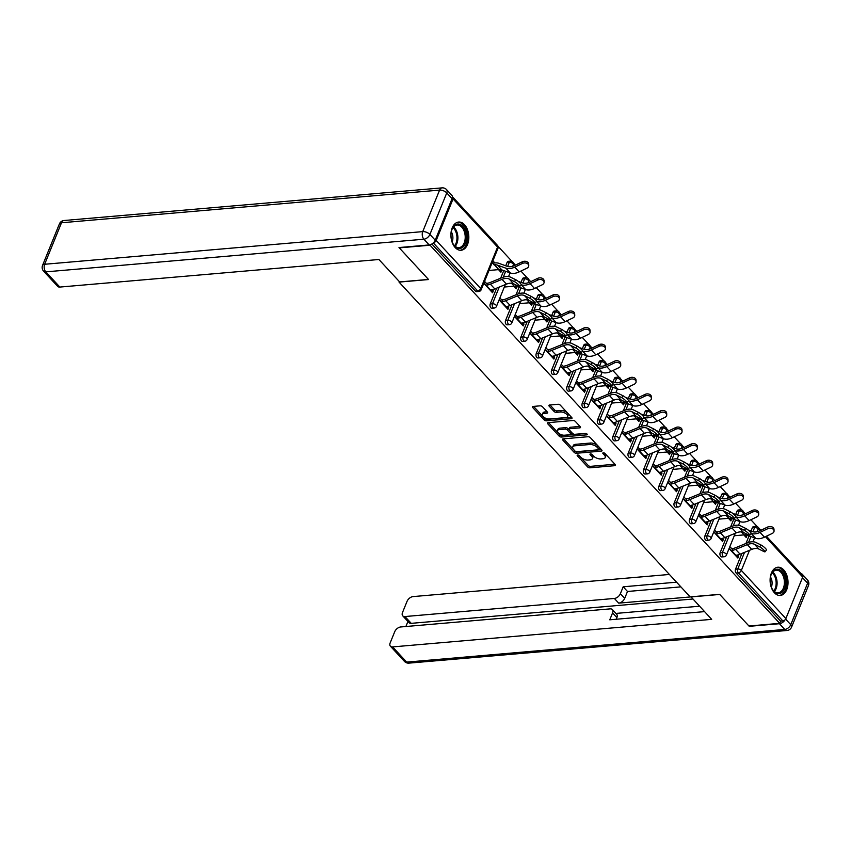 <?xml version="1.0" encoding="UTF-8"?>
<svg xmlns="http://www.w3.org/2000/svg" width="851" height="851" viewBox="0 0 851 851"><rect width="100%" height="100%" fill="white"/><g stroke="black" fill="none" stroke-linecap="round" stroke-linejoin="round"><path stroke-width="1.28" d="M577.638 454.998A1.245 0.606 -157.9 0 0 577.159 455.264A1.245 0.606 -157.9 0 0 577.35 455.806L587.594 466.891A1.787 0.872 -157.9 0 0 589.934 467.816L614.773 465.678A1.787 0.872 -157.9 0 0 615.454 465.306A1.787 0.872 -157.9 0 0 615.188 464.508L604.933 453.423A1.245 0.606 -157.9 0 0 603.295 452.785A1.245 0.606 -157.9 0 0 602.816 453.04A1.245 0.606 -157.9 0 0 603.008 453.594L604.338 455.03A5.702 2.787 -157.9 0 1 605.199 457.561A5.702 2.787 -157.9 0 1 603.008 458.753L600.934 458.923A5.702 2.787 -157.9 0 1 593.434 455.966L592.105 454.54A1.245 0.606 -157.9 0 0 590.466 453.891A1.245 0.606 -157.9 0 0 589.988 454.147A1.245 0.606 -157.9 0 0 590.179 454.7L591.498 456.136A5.702 2.787 -157.9 0 1 592.37 458.668A5.702 2.787 -157.9 0 1 590.179 459.859L588.105 460.04A5.702 2.787 -157.9 0 1 580.605 457.083L579.276 455.647A1.245 0.606 -157.9 0 0 577.638 454.998M455.221 247.598A14.159 8.914 85.1 0 0 461.082 250.258A14.159 8.914 85.1 0 0 468.646 240.142A14.159 8.914 85.1 0 0 464.518 224.707A14.159 8.914 85.1 0 0 458.646 222.047A14.159 8.914 85.1 0 0 451.094 232.163A14.159 8.914 85.1 0 0 455.221 247.598M774.41 592.785A14.159 8.914 85.1 0 0 780.282 595.455A14.159 8.914 85.1 0 0 787.835 585.328A14.159 8.914 85.1 0 0 783.707 569.904A14.159 8.914 85.1 0 0 777.846 567.234A14.159 8.914 85.1 0 0 770.283 577.35A14.159 8.914 85.1 0 0 774.41 592.785M542.481 406.746A1.787 0.872 -157.9 0 0 540.14 405.831L533.173 406.427A1.787 0.872 -157.9 0 0 532.481 406.799A1.787 0.872 -157.9 0 0 532.758 407.586L544.14 419.905A1.787 0.872 -157.9 0 0 546.48 420.82L571.319 418.681A1.787 0.872 -157.9 0 0 572 418.309A1.787 0.872 -157.9 0 0 571.734 417.522L560.352 405.204A1.787 0.872 -157.9 0 0 558.001 404.278L549.586 405.012A1.787 0.872 -157.9 0 0 548.906 405.384A1.787 0.872 -157.9 0 0 549.172 406.172L554.044 411.437A1.787 0.872 -157.9 0 0 556.384 412.363L560.564 412.001A4.766 2.33 -157.9 0 1 565.607 413.458A4.766 2.33 -157.9 0 1 567.564 416.586A4.766 2.33 -157.9 0 1 565.724 417.586L549.374 419A4.766 2.33 -157.9 0 1 544.332 417.543A4.766 2.33 -157.9 0 1 542.374 414.416A4.766 2.33 -157.9 0 1 544.215 413.416L546.938 413.182A1.787 0.872 -157.9 0 0 547.629 412.809A1.787 0.872 -157.9 0 0 547.353 412.022L542.481 406.746M779.718 623.347L748.944 626.006L719.648 594.338L690.14 596.881L399.055 282.096L428.564 279.543L399.279 247.875L430.063 245.216L779.718 623.347L780.612 621.145L782.867 620.953L738.349 572.808L736.094 573L780.612 621.145M563.171 438.871A1.787 0.872 -157.9 0 0 562.479 439.244A1.787 0.872 -157.9 0 0 562.756 440.031L574.138 452.338A1.787 0.872 -157.9 0 0 576.478 453.264L601.317 451.126A1.787 0.872 -157.9 0 0 601.997 450.753A1.787 0.872 -157.9 0 0 601.731 449.956L590.349 437.648A1.787 0.872 -157.9 0 0 587.998 436.723L563.171 438.871M559.139 436.116L547.757 423.809A1.787 0.872 -157.9 0 1 547.48 423.021A1.787 0.872 -157.9 0 1 548.172 422.649L573 420.5A1.787 0.872 -157.9 0 1 575.35 421.426L580.222 426.702A1.787 0.872 -157.9 0 1 580.488 427.489A1.787 0.872 -157.9 0 1 579.808 427.862L569.734 428.734A1.787 0.872 -157.9 0 0 569.042 429.106A1.787 0.872 -157.9 0 0 569.319 429.893L572.553 433.382A1.787 0.872 -157.9 0 0 574.893 434.308L585.382 433.404A1.245 0.606 -157.9 0 1 586.701 433.787A1.245 0.606 -157.9 0 1 587.211 434.606A1.245 0.606 -157.9 0 1 586.733 434.861L561.479 437.042A1.787 0.872 -157.9 0 1 559.139 436.116L559.735 434.659L548.597 422.617M483.921 282.947L486.017 285.223M490.442 290.01L491.378 291.021L493.346 290.851L492.569 292.765L483.793 283.266M492.25 262.416L492.899 263.108M498.899 269.597L499.718 270.49L501.686 270.32L501.143 269.724M499.25 299.531L501.345 301.797M505.771 306.583L506.707 307.605L508.675 307.434L507.909 309.339L499.122 299.839M514.227 286.181L515.046 287.064L517.014 286.893L516.472 286.308M514.578 316.115L516.674 318.38M521.099 323.167L522.046 324.178L524.014 324.008L523.237 325.922L514.451 316.423M519.653 303.616L529.513 302.765L530.375 303.647L532.343 303.477L531.801 302.882M529.907 332.688L532.003 334.964M536.428 339.74L537.375 340.762L539.343 340.591L538.566 342.496L529.779 332.996M544.895 319.338L545.714 320.221L547.682 320.05L547.129 319.465M545.236 349.272L547.342 351.537M551.756 356.324L552.703 357.346L554.671 357.175L553.895 359.079L545.108 349.58M560.224 335.911L561.043 336.805L563.011 336.634L562.458 336.039M560.564 365.845L562.671 368.121M567.096 372.898L568.032 373.919L570 373.749L569.223 375.653L560.447 366.153M575.553 352.495L576.372 353.378L578.34 353.208L577.797 352.622M575.904 382.429L577.999 384.695M582.424 389.481L583.361 390.503L585.328 390.332L584.552 392.237L575.776 382.737M580.978 369.93L590.839 369.079L591.7 369.962L593.668 369.791L593.126 369.196M591.232 399.002L593.328 401.278M597.753 406.055L598.689 407.076L600.657 406.906L599.891 408.81L591.105 399.321M606.21 385.652L607.029 386.545L608.997 386.375L608.454 385.78M606.561 415.586L608.656 417.852M613.082 422.639L614.028 423.66L615.996 423.49L615.22 425.394L606.433 415.894M621.549 402.236L622.368 403.119L624.336 402.949L623.783 402.363M621.89 432.17L623.996 434.435M628.41 439.222L629.357 440.233L631.325 440.063L630.548 441.977L621.762 432.478M636.878 418.809L637.697 419.703L639.665 419.532L639.112 418.937M637.218 448.743L639.324 451.019M643.75 455.796L644.686 456.817L646.654 456.647L645.877 458.551L637.101 449.051M652.206 435.393L653.025 436.276L654.993 436.106L654.451 435.521M652.557 465.327L654.653 467.593M659.078 472.379L660.014 473.39L661.982 473.22L661.206 475.135L652.43 465.635M667.535 451.966L668.354 452.86L670.322 452.689L669.78 452.094M667.886 481.9L669.982 484.176M674.407 488.953L675.343 489.974L677.311 489.804L676.545 491.708L667.758 482.209M682.864 468.55L683.683 469.433L685.651 469.263L685.108 468.678M683.215 498.484L685.31 500.75M689.736 505.537L690.682 506.558L692.65 506.388L691.874 508.292L683.087 498.792M698.192 485.134L699.022 486.017L700.99 485.847L700.437 485.251M698.543 515.057L700.65 517.334M705.064 522.11L706.011 523.131L707.979 522.961L707.202 524.865L698.416 515.376M713.532 501.707L714.351 502.601L716.319 502.43L715.765 501.835M713.872 531.641L715.978 533.907M720.393 538.694L721.34 539.715L723.307 539.545L722.531 541.449L713.755 531.949M728.86 518.291L729.679 519.174L731.647 519.004L731.105 518.408M399.279 281.521L399.055 282.096M766.4 536.236L802.61 575.393A2.723 1.649 137.2 0 1 802.716 577.052L785.867 618.571A2.723 1.649 137.2 0 1 782.867 620.953M729.211 548.214L731.307 550.491M735.732 555.278L736.668 556.288L738.636 556.118L737.86 558.033L729.084 548.533M744.189 534.864L745.008 535.758L746.976 535.587L746.199 537.492L743.806 534.896M433.393 242.801A2.723 1.649 -42.8 0 0 436.212 240.439L453.062 198.921A2.723 1.649 -42.8 0 0 452.955 197.262A2.723 1.649 -42.8 0 0 452.434 196.953M498.026 246.301L511.951 261.353M513.355 262.885L515.408 265.097M520.918 271.054L527.28 277.937M528.694 279.458L530.737 281.681M536.247 287.638L542.608 294.51M544.023 296.042L546.065 298.254M551.576 304.211L557.937 311.094M559.352 312.625L561.394 314.838M566.904 320.795L573.266 327.678M574.68 329.199L576.733 331.411M582.244 337.379L588.605 344.251M590.009 345.783L592.062 347.995M597.572 353.952L603.933 360.835M605.338 362.356L607.391 364.579M612.901 370.536L619.262 377.408M620.677 378.94L622.719 381.152M628.229 387.109L634.591 393.992M636.005 395.513L638.048 397.736M643.558 403.693L649.919 410.565M651.334 412.097L653.387 414.309M658.897 420.266L665.248 427.149M666.663 428.681L668.716 430.893M674.226 436.85L680.587 443.733M681.991 445.254L684.044 447.466M689.555 453.434L695.916 460.306M697.331 461.838L699.373 464.05M704.883 470.007L711.245 476.89M712.659 478.411L714.702 480.624M720.212 486.591L726.573 493.463M727.988 494.995L730.041 497.207M735.551 503.164L741.902 510.047M743.317 511.568L745.37 513.791M750.88 519.748L757.241 526.62M746.976 535.587L746.433 534.992M738.636 556.118L737.583 554.99M733.168 550.203L729.86 546.619M490.229 303.945L492.474 303.754A2.723 1.713 -94.9 0 0 493.059 307.541A2.723 1.713 85.1 0 0 494.186 308.051L491.931 308.253A2.723 1.713 -94.9 0 1 490.804 307.732A2.723 1.713 -94.9 0 1 490.229 303.945L496.633 288.159M500.675 278.203L503.76 270.607M505.717 265.799L507.079 262.427A2.723 1.713 -94.9 0 1 508.324 261.31L510.568 261.119A2.723 1.713 85.1 0 0 509.334 262.236L507.079 262.427M436.212 240.439L480.73 288.585A2.723 1.649 -42.8 0 1 477.719 290.968A2.723 1.713 85.1 0 0 478.847 291.478L476.603 291.67A2.723 1.713 -94.9 0 1 475.475 291.159L477.719 290.968L433.287 242.907M431.861 243.992L475.475 291.159M736.094 573A2.723 1.713 -94.9 0 1 735.519 569.213L741.923 553.427M745.965 543.47L749.05 535.875M751.007 531.067L752.369 527.694A2.723 1.713 -94.9 0 1 753.614 526.578L755.858 526.386A2.723 1.713 85.1 0 0 754.624 527.503L752.369 527.694M517.014 286.893L516.238 288.797L513.844 286.213M508.675 307.434L507.632 306.296M503.207 301.52L499.899 297.935M520.886 337.102L523.131 336.911A2.723 1.713 -94.9 0 0 523.716 340.698A2.723 1.713 85.1 0 0 524.844 341.219L522.599 341.411A2.723 1.713 -94.9 0 1 521.472 340.9A2.723 1.713 -94.9 0 1 520.886 337.102L527.29 321.316M531.332 311.36L534.417 303.775M536.375 298.956L537.747 295.584A2.723 1.713 -94.9 0 1 538.981 294.467L541.236 294.276A2.723 1.713 85.1 0 0 539.991 295.393L537.747 295.584M547.682 320.05L546.906 321.965L544.512 319.37M539.343 340.591L538.289 339.453M533.864 334.677L530.556 331.092M551.544 370.259L553.799 370.068A2.723 1.713 -94.9 0 0 554.373 373.855A2.723 1.713 85.1 0 0 555.501 374.376L553.256 374.568A2.723 1.713 -94.9 0 1 552.129 374.057A2.723 1.713 -94.9 0 1 551.544 370.259L557.958 354.473M562 344.517L565.085 336.932M567.043 332.113L568.404 328.741A2.723 1.713 -94.9 0 1 569.649 327.624L571.893 327.433A2.723 1.713 85.1 0 0 570.649 328.55L568.404 328.741M578.34 353.208L577.563 355.122L575.17 352.527M570 373.749L568.947 372.61M564.532 367.834L561.213 364.249M582.212 403.417L584.456 403.225A2.723 1.713 -94.9 0 0 585.041 407.023A2.723 1.713 85.1 0 0 586.169 407.533L583.914 407.725A2.723 1.713 -94.9 0 1 582.786 407.214A2.723 1.713 -94.9 0 1 582.212 403.417L588.615 387.641M592.658 377.684L595.743 370.089M597.7 365.27L599.061 361.909A2.723 1.713 -94.9 0 1 600.306 360.781L602.551 360.59A2.723 1.713 85.1 0 0 601.317 361.707L599.061 361.909M608.997 386.375L608.231 388.279L605.827 385.684M600.657 406.906L599.615 405.767M595.189 400.991L591.881 397.406M612.869 436.574L615.113 436.382A2.723 1.713 -94.9 0 0 615.698 440.18A2.723 1.713 85.1 0 0 616.826 440.69L614.582 440.882A2.723 1.713 -94.9 0 1 613.454 440.371A2.723 1.713 -94.9 0 1 612.869 436.574L619.283 420.798M623.326 410.842L626.4 403.246M628.357 398.428L629.729 395.066A2.723 1.713 -94.9 0 1 630.963 393.939L633.218 393.747A2.723 1.713 85.1 0 0 631.974 394.864L629.729 395.066M639.665 419.532L638.888 421.436L636.495 418.841M631.325 440.063L630.272 438.935M625.847 434.148L622.538 430.563M643.526 469.731L645.781 469.539A2.723 1.713 -94.9 0 0 646.356 473.337A2.723 1.713 85.1 0 0 647.483 473.847L645.239 474.039A2.723 1.713 -94.9 0 1 644.111 473.528A2.723 1.713 -94.9 0 1 643.526 469.731L649.941 453.955M653.983 443.999L657.068 436.403M659.025 431.585L660.387 428.223A2.723 1.713 -94.9 0 1 661.631 427.106L663.876 426.904A2.723 1.713 85.1 0 0 662.642 428.032L660.387 428.223M670.322 452.689L669.546 454.594L667.152 452.009M661.982 473.22L660.94 472.092M656.515 467.305L653.206 463.731M674.194 502.898L676.439 502.696A2.723 1.713 -94.9 0 0 677.024 506.494A2.723 1.713 85.1 0 0 678.151 507.005L675.896 507.196A2.723 1.713 -94.9 0 1 674.769 506.685A2.723 1.713 -94.9 0 1 674.194 502.898L680.598 487.112M684.64 477.156L687.725 469.561M689.682 464.742L691.055 461.38A2.723 1.713 -94.9 0 1 692.288 460.263L694.533 460.061A2.723 1.713 85.1 0 0 693.299 461.189L691.055 461.38M700.99 485.847L700.213 487.751L697.82 485.166M692.65 506.388L691.597 505.249M687.172 500.462L683.864 496.888M704.851 536.056L707.107 535.853A2.723 1.713 -94.9 0 0 707.681 539.651A2.723 1.713 85.1 0 0 708.809 540.162L706.564 540.364A2.723 1.713 -94.9 0 1 705.436 539.842A2.723 1.713 -94.9 0 1 704.851 536.056L711.266 520.269M715.308 510.313L718.393 502.718M720.34 497.899L721.712 494.537A2.723 1.713 -94.9 0 1 722.946 493.42L725.201 493.229A2.723 1.713 85.1 0 0 723.956 494.346L721.712 494.537M731.647 519.004L730.871 520.908L728.477 518.323M723.307 539.545L722.254 538.406M717.84 533.62L714.521 530.045M720.18 552.629L722.435 552.437A2.723 1.713 -94.9 0 0 723.01 556.235A2.723 1.713 85.1 0 0 724.137 556.745L721.893 556.937A2.723 1.713 -94.9 0 1 720.765 556.426A2.723 1.713 -94.9 0 1 720.18 552.629L726.594 536.853M730.637 526.897L733.722 519.301M735.679 514.483L737.04 511.121A2.723 1.713 -94.9 0 1 738.285 509.994L740.53 509.802A2.723 1.713 85.1 0 0 739.296 510.919L737.04 511.121M707.979 522.961L706.926 521.823M702.5 517.046L699.192 513.461M716.319 502.43L715.542 504.335L713.149 501.739M689.523 519.472L691.767 519.28A2.723 1.713 -94.9 0 0 692.352 523.078A2.723 1.713 85.1 0 0 693.48 523.588L691.235 523.78A2.723 1.713 -94.9 0 1 690.108 523.269A2.723 1.713 -94.9 0 1 689.523 519.472L695.927 503.696M699.979 493.729L703.054 486.144M705.011 481.326L706.383 477.954A2.723 1.713 -94.9 0 1 707.617 476.837L709.872 476.645A2.723 1.713 85.1 0 0 708.628 477.762L706.383 477.954M677.311 489.804L676.268 488.665M671.843 483.889L668.535 480.304M685.651 469.263L684.885 471.177L682.481 468.582M658.865 486.315L661.11 486.123A2.723 1.713 -94.9 0 0 661.695 489.91A2.723 1.713 85.1 0 0 662.823 490.431L660.567 490.623A2.723 1.713 -94.9 0 1 659.44 490.112A2.723 1.713 -94.9 0 1 658.865 486.315L665.269 470.529M669.312 460.572L672.396 452.987M674.354 448.169L675.715 444.796A2.723 1.713 -94.9 0 1 676.96 443.679L679.204 443.488A2.723 1.713 85.1 0 0 677.97 444.605L675.715 444.796M646.654 456.647L645.601 455.508M641.186 450.732L637.867 447.147M654.993 436.106L654.217 438.02L651.823 435.425M628.198 453.157L630.453 452.966A2.723 1.713 -94.9 0 0 631.027 456.753A2.723 1.713 85.1 0 0 632.155 457.274L629.91 457.466A2.723 1.713 -94.9 0 1 628.783 456.955A2.723 1.713 -94.9 0 1 628.198 453.157L634.612 437.371M638.654 427.415L641.739 419.82M643.696 415.011L645.058 411.639A2.723 1.713 -94.9 0 1 646.303 410.522L648.547 410.331A2.723 1.713 85.1 0 0 647.303 411.448L645.058 411.639M615.996 423.49L614.943 422.351M610.518 417.564L607.21 413.99M624.336 402.949L623.56 404.853L621.166 402.268M597.54 420L599.785 419.798A2.723 1.713 -94.9 0 0 600.37 423.596A2.723 1.713 85.1 0 0 601.497 424.106L599.253 424.309A2.723 1.713 -94.9 0 1 598.115 423.787A2.723 1.713 -94.9 0 1 597.54 420L603.944 404.214M607.986 394.258L611.071 386.662M613.028 381.844L614.401 378.482A2.723 1.713 -94.9 0 1 615.635 377.365L617.89 377.174A2.723 1.713 85.1 0 0 616.645 378.291L614.401 378.482M585.328 390.332L584.286 389.194M579.861 384.407L576.553 380.833M593.668 369.791L592.892 371.696L590.498 369.111M566.883 386.843L569.128 386.641A2.723 1.713 -94.9 0 0 569.713 390.439A2.723 1.713 85.1 0 0 570.84 390.949L568.585 391.152A2.723 1.713 -94.9 0 1 567.457 390.63A2.723 1.713 -94.9 0 1 566.883 386.843L573.287 371.057M577.329 361.101L580.414 353.505M582.371 348.687L583.733 345.325A2.723 1.713 -94.9 0 1 584.977 344.208L587.222 344.006A2.723 1.713 85.1 0 0 585.988 345.134L583.733 345.325M554.671 357.175L553.618 356.037M549.193 351.25L545.885 347.676M563.011 336.634L562.234 338.538L559.841 335.954M536.215 353.676L538.47 353.484A2.723 1.713 -94.9 0 0 539.045 357.282A2.723 1.713 85.1 0 0 540.172 357.792L537.928 357.984A2.723 1.713 -94.9 0 1 536.8 357.473A2.723 1.713 -94.9 0 1 536.215 353.676L542.63 337.9M546.672 327.943L549.746 320.348M551.703 315.53L553.076 312.168A2.723 1.713 -94.9 0 1 554.309 311.051L556.565 310.849A2.723 1.713 85.1 0 0 555.32 311.977L553.076 312.168M524.014 324.008L522.961 322.88M518.536 318.093L515.227 314.508M532.343 303.477L531.577 305.381L529.173 302.786M505.558 320.519L507.802 320.327A2.723 1.713 -94.9 0 0 508.387 324.125A2.723 1.713 85.1 0 0 509.515 324.635L507.26 324.827A2.723 1.713 -94.9 0 1 506.132 324.316A2.723 1.713 -94.9 0 1 505.558 320.519L511.962 304.743M516.004 294.786L519.089 287.191M521.046 282.372L522.408 279.011A2.723 1.713 -94.9 0 1 523.652 277.894L525.897 277.692A2.723 1.713 85.1 0 0 524.663 278.809L522.408 279.011M493.346 290.851L492.293 289.723M487.878 284.936L484.559 281.351M494.867 262.938L492.899 260.821M501.686 270.32L500.909 272.224L498.516 269.629M492.133 262.725L494.091 264.852M592.37 458.668L592.966 457.2A5.702 2.787 -157.9 0 0 592.094 454.668L591.498 456.136M605.199 457.561L605.795 456.093A5.702 2.787 -157.9 0 0 604.933 453.562L604.338 455.03M578.818 455.296L588.19 465.433A1.787 0.872 -157.9 0 0 590.53 466.348L614.943 464.242M563.596 438.829L574.733 450.881A1.787 0.872 -157.9 0 0 577.074 451.796L601.487 449.69M575.01 451.03A1.245 0.606 -157.9 0 0 576.648 451.679L598.444 449.796A1.245 0.606 -157.9 0 0 598.923 449.53A1.245 0.606 -157.9 0 0 598.742 448.977L597.338 447.466A5.702 2.787 -157.9 0 0 589.839 444.509L574.936 445.796A5.702 2.787 -157.9 0 0 572.744 446.988A5.702 2.787 -157.9 0 0 573.606 449.519L575.01 451.03M598.923 449.53L599.519 448.062A1.245 0.606 -157.9 0 0 599.338 447.509L598.742 448.977M572.744 446.988L573.34 445.52A5.702 2.787 -157.9 0 1 575.531 444.328L590.434 443.041A5.702 2.787 -157.9 0 1 597.934 445.998L599.338 447.509M579.967 426.425L570.33 427.266A1.787 0.872 -157.9 0 0 569.638 427.638L569.042 429.106M586.105 433.499L562.075 435.574L561.479 437.042M559.277 429.627A4.766 2.33 -157.9 0 0 557.448 430.627A4.766 2.33 -157.9 0 0 559.405 433.755A4.766 2.33 -157.9 0 0 564.447 435.212L570.202 434.712A1.787 0.872 -157.9 0 0 570.893 434.34A1.787 0.872 -157.9 0 0 570.617 433.553L567.383 430.063A1.787 0.872 -157.9 0 0 565.043 429.138L559.277 429.627L559.873 428.159A4.766 2.33 -157.9 0 0 558.043 429.159L557.448 430.627M570.893 434.34L571.489 432.872A1.787 0.872 -157.9 0 0 571.212 432.085L570.617 433.553M559.873 428.159L565.638 427.67A1.787 0.872 -157.9 0 1 567.979 428.596L571.212 432.085M559.735 434.659A1.787 0.872 -157.9 0 0 562.075 435.574M542.374 414.416L542.97 412.948A4.766 2.33 -157.9 0 1 544.81 411.948L547.108 411.746M567.564 416.586L568.16 415.118A4.766 2.33 -157.9 0 0 566.202 411.99A4.766 2.33 -157.9 0 0 561.16 410.533L560.564 412.001M550.012 404.97L554.639 409.969A1.787 0.872 -157.9 0 0 556.98 410.895L561.16 410.533M533.598 406.395L544.736 418.437A1.787 0.872 -157.9 0 0 547.076 419.362L571.478 417.245M734.285 535.726L744.136 534.875A12.169 7.34 137.2 0 1 747.178 535.205L755.645 538.257A14.52 8.765 -42.8 0 0 759.283 538.662A14.52 8.765 -42.8 0 0 764.453 537.162L772.176 533.481A4.085 2.893 177.7 0 0 774.048 530.918A4.085 2.893 177.7 0 0 771.878 528.482A4.085 2.893 177.7 0 0 767.762 528.694L767.687 527.035L759.964 530.716A12.169 7.34 137.2 0 1 755.635 531.971A12.169 7.34 137.2 0 1 752.592 531.63L748.125 530.024M716.372 532.035L716.882 531.992A12.169 7.34 -42.8 0 0 720.425 531.088L732.083 526.301A14.52 8.765 137.2 0 1 736.317 525.216A14.52 8.765 137.2 0 1 740.604 525.897L745.784 528.471A4.085 0.734 39.3 0 1 749.465 531.162A4.085 0.734 39.3 0 1 751.156 533.449L751.231 533.471A14.52 8.765 -42.8 0 0 754.858 533.875A14.52 8.765 -42.8 0 0 760.039 532.375L767.762 528.694M767.687 527.035A4.085 2.893 -2.3 0 1 771.804 526.822A4.085 2.893 -2.3 0 1 773.985 529.258L774.048 530.918M735.349 555.309L735.86 555.256A14.52 8.765 137.2 0 0 740.093 554.182L751.741 549.395A12.169 7.34 -42.8 0 1 755.294 548.491A12.169 7.34 -42.8 0 1 758.879 549.055L764.07 551.629A4.085 0.734 -140.7 0 0 765.017 551.82A4.085 0.734 -140.7 0 0 763.326 549.544A4.085 0.734 -140.7 0 0 759.645 546.842L754.465 544.278A12.169 7.34 -42.8 0 0 750.869 543.704A12.169 7.34 -42.8 0 0 747.327 544.608L735.668 549.395A14.52 8.765 137.2 0 1 731.434 550.48L730.924 550.523M731.7 548.618L732.211 548.576A12.169 7.34 -42.8 0 0 735.764 547.661L747.412 542.874A14.52 8.765 137.2 0 1 751.646 541.8A14.52 8.765 137.2 0 1 755.933 542.481L761.113 545.044A4.085 0.734 39.3 0 1 764.794 547.746A4.085 0.734 39.3 0 1 766.485 550.023L765.017 551.82M784.739 576.446A12.254 7.712 -94.9 0 1 782.526 591.86A12.254 7.712 -94.9 0 1 772.325 589.137A12.254 7.712 -94.9 0 1 771.134 586.424A12.254 7.712 -94.9 0 1 771.091 574.819A12.254 7.712 -94.9 0 1 777.888 569.245A12.254 7.712 -94.9 0 1 784.739 576.446M772.187 588.871A11.35 7.138 85.1 0 0 778.208 592.807A11.35 7.138 85.1 0 0 783.526 576.882A11.35 7.138 85.1 0 0 776.261 570.191A11.35 7.138 85.1 0 0 770.995 575.095M771.368 587.062A8.074 5.085 85.1 0 0 771.453 579.095A8.074 5.085 85.1 0 0 770.495 577.021M779.261 595.445A14.073 8.861 85.1 0 0 785.739 575.712A14.073 8.861 85.1 0 0 776.835 567.415M458.912 224.09A12.254 7.712 -94.9 0 1 466.497 237.514A12.254 7.712 -94.9 0 1 458.583 248.418A12.254 7.712 -94.9 0 1 453.136 243.95A12.254 7.712 -94.9 0 1 451.902 229.632A12.254 7.712 -94.9 0 1 458.912 224.09M452.998 243.684A11.35 7.138 85.1 0 0 457.891 247.577A11.35 7.138 85.1 0 0 459.019 247.62A11.35 7.138 85.1 0 0 465.21 236.589A11.35 7.138 85.1 0 0 458.189 225.047A11.35 7.138 85.1 0 0 457.061 225.004A11.35 7.138 85.1 0 0 451.807 229.908M452.168 241.875A8.074 5.085 85.1 0 0 451.307 231.834M460.072 250.258A14.073 8.861 85.1 0 0 467.635 236.504A14.073 8.861 85.1 0 0 458.934 222.292A14.073 8.861 85.1 0 0 457.647 222.228M690.991 596.817L711.67 619.358L392.619 646.909L406.672 662.11L784.76 629.453L779.452 623.719L749.231 626.325L719.755 594.445L690.938 596.934M690.948 596.891L618.698 603.136L614.369 598.455L404.948 616.549L411.235 623.347A5.446 3.287 137.2 0 1 409.023 622.645L402.736 615.847A5.446 3.287 -42.8 0 0 404.948 616.549M614.369 598.455A5.446 3.287 -42.8 0 0 620.379 593.69L624.698 598.37A5.446 3.287 137.2 0 1 618.698 603.136M676.545 582.19L623.177 586.796L620.379 593.69M669.397 574.457L413.043 596.594A5.446 3.287 -42.8 0 0 407.044 601.359L402.512 612.507A5.446 3.287 -42.8 0 0 402.736 615.847M612.358 609.582L616.677 614.252A5.446 3.287 137.2 0 1 616.901 617.592L612.571 612.911A5.446 3.287 -42.8 0 0 612.358 609.582A5.446 3.287 -42.8 0 0 610.146 608.869L400.715 626.964A5.446 3.287 -42.8 0 0 394.715 631.729L390.183 642.877A5.446 3.287 -42.8 0 0 390.407 646.207A5.446 3.287 -42.8 0 0 392.619 646.909M407.937 621.464L405.884 626.517M612.571 612.911L609.773 619.805L704.522 611.624M802.663 575.446A5.446 3.287 -42.8 0 0 802.099 574.106A5.446 3.287 -42.8 0 0 800.802 573.436M779.452 623.719A5.446 3.287 -42.8 0 0 785.037 619.805M692.874 599.019L411.235 623.347M615.911 613.422L699.511 606.21M616.901 617.592L616.22 619.251M680.874 586.871L627.495 591.477L624.698 598.37M627.495 591.477L623.177 586.796M435.212 240.184L452.062 198.666L446.764 192.922L429.904 234.44L435.212 240.184A5.446 3.287 137.2 0 1 429.202 244.95L398.991 247.556L428.468 279.436L399.651 281.926L378.918 259.502L59.857 287.064A5.446 3.287 137.2 0 1 57.655 286.351L43.592 271.161A5.446 3.287 -42.8 0 0 45.805 271.863L59.857 287.064M446.541 189.592A5.446 5.446 0 0 0 442.073 187.869A5.446 3.425 85.1 0 0 439.595 190.103L61.506 222.76L44.646 264.267L422.734 231.621L439.595 190.103A5.446 2.67 -157.9 0 1 446.764 192.922A5.446 3.287 -42.8 0 0 446.541 189.592L451.849 195.336A5.446 3.287 137.2 0 1 452.062 198.666M718.946 519.142L728.807 518.291A12.169 7.34 137.2 0 1 731.849 518.631L740.317 521.674A14.52 8.765 -42.8 0 0 743.955 522.078A14.52 8.765 -42.8 0 0 749.125 520.578L756.847 516.897A4.085 2.893 177.7 0 0 758.72 514.344A4.085 2.893 177.7 0 0 756.539 511.908A4.085 2.893 177.7 0 0 752.422 512.111L752.358 510.451L744.636 514.132A12.169 7.34 137.2 0 1 740.306 515.387A12.169 7.34 137.2 0 1 737.264 515.057L732.796 513.44M701.033 515.461L701.554 515.408A12.169 7.34 -42.8 0 0 705.096 514.504L716.744 509.717A14.52 8.765 137.2 0 1 720.978 508.643A14.52 8.765 137.2 0 1 725.275 509.324L730.456 511.887A4.085 0.734 39.3 0 1 734.126 514.589A4.085 0.734 39.3 0 1 735.828 516.865L735.902 516.897A14.52 8.765 -42.8 0 0 739.53 517.302A14.52 8.765 -42.8 0 0 744.699 515.802L752.422 512.111M752.358 510.451A4.085 2.893 -2.3 0 1 756.475 510.238A4.085 2.893 -2.3 0 1 758.656 512.674L758.72 514.344M703.617 502.569L713.478 501.707A12.169 7.34 137.2 0 1 716.521 502.047L724.988 505.1A14.52 8.765 -42.8 0 0 728.616 505.505A14.52 8.765 -42.8 0 0 733.796 504.005L741.519 500.314A4.085 2.893 177.7 0 0 743.391 497.761A4.085 2.893 177.7 0 0 741.21 495.325A4.085 2.893 177.7 0 0 737.094 495.537L737.03 493.867L729.307 497.558A12.169 7.34 137.2 0 1 724.978 498.814A12.169 7.34 137.2 0 1 721.935 498.473L717.467 496.867M685.704 498.877L686.225 498.835A12.169 7.34 -42.8 0 0 689.767 497.931L701.415 493.144A14.52 8.765 137.2 0 1 705.649 492.059A14.52 8.765 137.2 0 1 709.936 492.74L715.127 495.314A4.085 0.734 39.3 0 1 718.797 498.005A4.085 0.734 39.3 0 1 720.499 500.292L720.563 500.314A14.52 8.765 -42.8 0 0 724.201 500.718A14.52 8.765 -42.8 0 0 729.371 499.218L737.094 495.537M737.03 493.867A4.085 2.893 -2.3 0 1 741.147 493.665A4.085 2.893 -2.3 0 1 743.327 496.101L743.391 497.761M688.289 485.985L698.15 485.134A12.169 7.34 137.2 0 1 701.192 485.474L709.66 488.517A14.52 8.765 -42.8 0 0 713.287 488.921A14.52 8.765 -42.8 0 0 718.467 487.421L726.19 483.74A4.085 2.893 177.7 0 0 728.062 481.187A4.085 2.893 177.7 0 0 725.882 478.751A4.085 2.893 177.7 0 0 721.765 478.953L721.701 477.294L713.978 480.975A12.169 7.34 137.2 0 1 709.638 482.23A12.169 7.34 137.2 0 1 706.596 481.9L702.139 480.283M670.375 482.304L670.886 482.251A12.169 7.34 -42.8 0 0 674.439 481.347L686.087 476.56A14.52 8.765 137.2 0 1 690.321 475.486A14.52 8.765 137.2 0 1 694.607 476.166L699.799 478.73A4.085 0.734 39.3 0 1 703.469 481.421A4.085 0.734 39.3 0 1 705.171 483.708L705.234 483.74A14.52 8.765 -42.8 0 0 708.872 484.134A14.52 8.765 -42.8 0 0 714.042 482.645L721.765 478.953M721.701 477.294A4.085 2.893 -2.3 0 1 725.818 477.081A4.085 2.893 -2.3 0 1 727.988 479.517L728.062 481.187M672.96 469.401L682.821 468.55A12.169 7.34 137.2 0 1 685.863 468.89L694.331 471.943A14.52 8.765 -42.8 0 0 697.958 472.337A14.52 8.765 -42.8 0 0 703.139 470.848L710.862 467.156A4.085 2.893 177.7 0 0 712.723 464.603A4.085 2.893 177.7 0 0 710.553 462.167A4.085 2.893 177.7 0 0 706.436 462.38L706.373 460.71L698.65 464.401A12.169 7.34 137.2 0 1 694.31 465.657A12.169 7.34 137.2 0 1 691.267 465.316L686.8 463.71M655.047 465.72L655.557 465.678A12.169 7.34 -42.8 0 0 659.11 464.774L670.758 459.987A14.52 8.765 137.2 0 1 674.992 458.902A14.52 8.765 137.2 0 1 679.279 459.583L684.459 462.146A4.085 0.734 39.3 0 1 688.14 464.848A4.085 0.734 39.3 0 1 689.831 467.135L689.906 467.156A14.52 8.765 -42.8 0 0 693.533 467.561A14.52 8.765 -42.8 0 0 698.714 466.061L706.436 462.38M706.373 460.71A4.085 2.893 -2.3 0 1 710.479 460.508A4.085 2.893 -2.3 0 1 712.659 462.944L712.723 464.603M657.632 452.828L667.492 451.977A12.169 7.34 137.2 0 1 670.524 452.306L678.992 455.359A14.52 8.765 -42.8 0 0 682.63 455.764A14.52 8.765 -42.8 0 0 687.799 454.264L695.522 450.583A4.085 2.893 177.7 0 0 697.394 448.03A4.085 2.893 177.7 0 0 695.224 445.594A4.085 2.893 177.7 0 0 691.108 445.796L691.033 444.137L683.31 447.817A12.169 7.34 137.2 0 1 678.981 449.073A12.169 7.34 137.2 0 1 675.939 448.732L671.471 447.126M639.718 449.137L640.229 449.094A12.169 7.34 -42.8 0 0 643.771 448.19L655.43 443.403A14.52 8.765 137.2 0 1 659.663 442.318A14.52 8.765 137.2 0 1 663.95 442.999L669.131 445.573A4.085 0.734 39.3 0 1 672.811 448.264A4.085 0.734 39.3 0 1 674.503 450.551L674.577 450.583A14.52 8.765 -42.8 0 0 678.204 450.977A14.52 8.765 -42.8 0 0 683.385 449.477L691.108 445.796M691.033 444.137A4.085 2.893 -2.3 0 1 695.15 443.924A4.085 2.893 -2.3 0 1 697.331 446.36L697.394 448.03M720.02 538.726L720.531 538.683A14.52 8.765 137.2 0 0 724.765 537.598L736.413 532.811A12.169 7.34 -42.8 0 1 739.955 531.907A12.169 7.34 -42.8 0 1 743.551 532.481L748.742 535.045A4.085 0.734 -140.7 0 0 749.688 535.247A4.085 0.734 -140.7 0 0 747.986 532.96A4.085 0.734 -140.7 0 0 744.317 530.269L739.125 527.694A12.169 7.34 -42.8 0 0 735.541 527.131A12.169 7.34 -42.8 0 0 731.988 528.035L720.34 532.822A14.52 8.765 137.2 0 1 716.106 533.896L715.595 533.939M704.681 522.152L705.202 522.099A14.52 8.765 137.2 0 0 709.436 521.025L721.084 516.238A12.169 7.34 -42.8 0 1 724.627 515.334A12.169 7.34 -42.8 0 1 728.222 515.897L733.402 518.472A4.085 0.734 -140.7 0 0 734.36 518.663A4.085 0.734 -140.7 0 0 732.658 516.376A4.085 0.734 -140.7 0 0 728.988 513.685L723.797 511.121A12.169 7.34 -42.8 0 0 720.212 510.547A12.169 7.34 -42.8 0 0 716.659 511.451L705.011 516.238A14.52 8.765 137.2 0 1 700.777 517.323L700.267 517.365M689.353 505.568L689.874 505.526A14.52 8.765 137.2 0 0 694.108 504.441L705.756 499.654A12.169 7.34 -42.8 0 1 709.298 498.75A12.169 7.34 -42.8 0 1 712.893 499.324L718.074 501.888A4.085 0.734 -140.7 0 0 719.021 502.09A4.085 0.734 -140.7 0 0 717.329 499.803A4.085 0.734 -140.7 0 0 713.659 497.101L708.468 494.537A12.169 7.34 -42.8 0 0 704.873 493.963A12.169 7.34 -42.8 0 0 701.33 494.867L689.682 499.665A14.52 8.765 137.2 0 1 685.449 500.739L684.927 500.782M674.024 488.985L674.535 488.942A14.52 8.765 137.2 0 0 678.768 487.868L690.427 483.07A12.169 7.34 -42.8 0 1 693.969 482.166A12.169 7.34 -42.8 0 1 697.565 482.74L702.745 485.304A4.085 0.734 -140.7 0 0 703.692 485.506A4.085 0.734 -140.7 0 0 702.001 483.219A4.085 0.734 -140.7 0 0 698.32 480.528L693.139 477.954A12.169 7.34 -42.8 0 0 689.544 477.39A12.169 7.34 -42.8 0 0 686.002 478.294L674.354 483.081A14.52 8.765 137.2 0 1 670.12 484.166L669.599 484.208M658.695 472.411L659.206 472.369A14.52 8.765 137.2 0 0 663.44 471.284L675.088 466.497A12.169 7.34 -42.8 0 1 678.641 465.593A12.169 7.34 -42.8 0 1 682.225 466.157L687.417 468.731A4.085 0.734 -140.7 0 0 688.363 468.922A4.085 0.734 -140.7 0 0 686.672 466.646A4.085 0.734 -140.7 0 0 682.991 463.944L677.811 461.38A12.169 7.34 -42.8 0 0 674.215 460.806A12.169 7.34 -42.8 0 0 670.673 461.71L659.014 466.497A14.52 8.765 137.2 0 1 654.781 467.582L654.27 467.625M642.292 436.244L652.153 435.393A12.169 7.34 137.2 0 1 655.196 435.733L663.663 438.786A14.52 8.765 -42.8 0 0 667.301 439.18A14.52 8.765 -42.8 0 0 672.471 437.68L680.194 433.999A4.085 2.893 177.7 0 0 682.066 431.446A4.085 2.893 177.7 0 0 679.885 429.01A4.085 2.893 177.7 0 0 675.779 429.223L675.705 427.553L667.982 431.234A12.169 7.34 137.2 0 1 663.652 432.489A12.169 7.34 137.2 0 1 660.61 432.159L656.142 430.553M624.379 432.563L624.9 432.521A12.169 7.34 -42.8 0 0 628.442 431.617L640.09 426.819A14.52 8.765 137.2 0 1 644.324 425.745A14.52 8.765 137.2 0 1 648.622 426.425L653.802 428.989A4.085 0.734 39.3 0 1 657.483 431.691A4.085 0.734 39.3 0 1 659.174 433.967L659.248 433.999A14.52 8.765 -42.8 0 0 662.876 434.404A14.52 8.765 -42.8 0 0 668.046 432.904L675.779 429.223M675.705 427.553A4.085 2.893 -2.3 0 1 679.821 427.351A4.085 2.893 -2.3 0 1 682.002 429.787L682.066 431.446M643.367 455.828L643.877 455.785A14.52 8.765 137.2 0 0 648.111 454.7L659.759 449.913A12.169 7.34 -42.8 0 1 663.312 449.009A12.169 7.34 -42.8 0 1 666.897 449.583L672.088 452.147A4.085 0.734 -140.7 0 0 673.035 452.349A4.085 0.734 -140.7 0 0 671.333 450.062A4.085 0.734 -140.7 0 0 667.663 447.371L662.482 444.796A12.169 7.34 -42.8 0 0 658.887 444.233A12.169 7.34 -42.8 0 0 655.334 445.137L643.686 449.924A14.52 8.765 137.2 0 1 639.452 450.998L638.941 451.051M626.964 419.671L636.825 418.82A12.169 7.34 137.2 0 1 639.867 419.149L648.334 422.202A14.52 8.765 -42.8 0 0 651.972 422.607A14.52 8.765 -42.8 0 0 657.142 421.107L664.865 417.426A4.085 2.893 177.7 0 0 666.737 414.863A4.085 2.893 177.7 0 0 664.557 412.427A4.085 2.893 177.7 0 0 660.44 412.639L660.376 410.98L652.653 414.66A12.169 7.34 137.2 0 1 648.324 415.916A12.169 7.34 137.2 0 1 645.281 415.575L640.814 413.969M609.05 415.979L609.571 415.937A12.169 7.34 -42.8 0 0 613.114 415.033L624.762 410.246A14.52 8.765 137.2 0 1 628.995 409.161A14.52 8.765 137.2 0 1 633.293 409.842L638.473 412.416A4.085 0.734 39.3 0 1 642.143 415.107A4.085 0.734 39.3 0 1 643.845 417.394L643.909 417.415A14.52 8.765 -42.8 0 0 647.547 417.82A14.52 8.765 -42.8 0 0 652.717 416.32L660.44 412.639M660.376 410.98A4.085 2.893 -2.3 0 1 664.493 410.767A4.085 2.893 -2.3 0 1 666.673 413.203L666.737 414.863M628.027 439.254L628.549 439.212A14.52 8.765 137.2 0 0 632.782 438.127L644.43 433.34A12.169 7.34 -42.8 0 1 647.973 432.436A12.169 7.34 -42.8 0 1 651.568 432.999L656.759 435.574A4.085 0.734 -140.7 0 0 657.706 435.765A4.085 0.734 -140.7 0 0 656.004 433.489A4.085 0.734 -140.7 0 0 652.334 430.787L647.143 428.223A12.169 7.34 -42.8 0 0 643.558 427.649A12.169 7.34 -42.8 0 0 640.005 428.553L628.357 433.34A14.52 8.765 137.2 0 1 624.123 434.425L623.613 434.467M611.635 403.087L621.496 402.236A12.169 7.34 137.2 0 1 624.538 402.576L633.006 405.619A14.52 8.765 -42.8 0 0 636.633 406.023A14.52 8.765 -42.8 0 0 641.814 404.523L649.536 400.842A4.085 2.893 177.7 0 0 651.409 398.289A4.085 2.893 177.7 0 0 649.228 395.853A4.085 2.893 177.7 0 0 645.111 396.055L645.047 394.396L637.325 398.077A12.169 7.34 137.2 0 1 632.984 399.332A12.169 7.34 137.2 0 1 629.942 399.002L625.485 397.396M593.721 399.406L594.243 399.364A12.169 7.34 -42.8 0 0 597.785 398.449L609.433 393.662A14.52 8.765 137.2 0 1 613.667 392.588A14.52 8.765 137.2 0 1 617.954 393.268L623.145 395.832A4.085 0.734 39.3 0 1 626.815 398.534A4.085 0.734 39.3 0 1 628.517 400.81L628.581 400.842A14.52 8.765 -42.8 0 0 632.219 401.246A14.52 8.765 -42.8 0 0 637.388 399.747L645.111 396.055M645.047 394.396A4.085 2.893 -2.3 0 1 649.164 394.183A4.085 2.893 -2.3 0 1 651.334 396.63L651.409 398.289M612.699 422.67L613.22 422.628A14.52 8.765 137.2 0 0 617.454 421.543L629.102 416.756A12.169 7.34 -42.8 0 1 632.644 415.852A12.169 7.34 -42.8 0 1 636.24 416.426L641.42 418.99A4.085 0.734 -140.7 0 0 642.377 419.192A4.085 0.734 -140.7 0 0 640.675 416.905A4.085 0.734 -140.7 0 0 637.005 414.214L631.814 411.639A12.169 7.34 -42.8 0 0 628.219 411.076A12.169 7.34 -42.8 0 0 624.677 411.98L613.028 416.767A14.52 8.765 137.2 0 1 608.795 417.841L608.274 417.894M596.306 386.514L606.167 385.663A12.169 7.34 137.2 0 1 609.21 385.992L617.677 389.045A14.52 8.765 -42.8 0 0 621.304 389.45A14.52 8.765 -42.8 0 0 626.485 387.95L634.208 384.269A4.085 2.893 177.7 0 0 636.08 381.705A4.085 2.893 177.7 0 0 633.899 379.269A4.085 2.893 177.7 0 0 629.783 379.482L629.719 377.823L621.996 381.503A12.169 7.34 137.2 0 1 617.656 382.759A12.169 7.34 137.2 0 1 614.613 382.418L610.146 380.812M578.393 382.822L578.903 382.78A12.169 7.34 -42.8 0 0 582.456 381.876L594.104 377.089A14.52 8.765 137.2 0 1 598.338 376.004A14.52 8.765 137.2 0 1 602.625 376.685L607.816 379.259A4.085 0.734 39.3 0 1 611.486 381.95A4.085 0.734 39.3 0 1 613.177 384.237L613.252 384.258A14.52 8.765 -42.8 0 0 616.879 384.663A14.52 8.765 -42.8 0 0 622.06 383.163L629.783 379.482M629.719 377.823A4.085 2.893 -2.3 0 1 633.835 377.61A4.085 2.893 -2.3 0 1 636.005 380.046L636.08 381.705M597.37 406.097L597.881 406.044A14.52 8.765 137.2 0 0 602.114 404.97L613.773 400.183A12.169 7.34 -42.8 0 1 617.315 399.279A12.169 7.34 -42.8 0 1 620.911 399.842L626.091 402.417A4.085 0.734 -140.7 0 0 627.038 402.608A4.085 0.734 -140.7 0 0 625.347 400.321A4.085 0.734 -140.7 0 0 621.666 397.63L616.486 395.066A12.169 7.34 -42.8 0 0 612.89 394.492A12.169 7.34 -42.8 0 0 609.348 395.396L597.7 400.183A14.52 8.765 137.2 0 1 593.466 401.268L592.945 401.31M588.094 366.111L590.839 369.079A12.169 7.34 137.2 0 1 593.881 369.419L602.348 372.461A14.52 8.765 -42.8 0 0 605.976 372.866A14.52 8.765 -42.8 0 0 611.146 371.366L618.868 367.685A4.085 2.893 177.7 0 0 620.741 365.132A4.085 2.893 177.7 0 0 618.571 362.696A4.085 2.893 177.7 0 0 614.454 362.898L614.379 361.239L606.657 364.919A12.169 7.34 137.2 0 1 602.327 366.175A12.169 7.34 137.2 0 1 599.285 365.845L594.817 364.228M563.064 366.249L563.575 366.196A12.169 7.34 -42.8 0 0 567.117 365.292L578.776 360.505A14.52 8.765 137.2 0 1 583.009 359.43A14.52 8.765 137.2 0 1 587.296 360.111L592.477 362.675A4.085 0.734 39.3 0 1 596.157 365.366A4.085 0.734 39.3 0 1 597.849 367.653L597.923 367.685A14.52 8.765 -42.8 0 0 601.551 368.079A14.52 8.765 -42.8 0 0 606.731 366.59L614.454 362.898M614.379 361.239A4.085 2.893 -2.3 0 1 618.496 361.026A4.085 2.893 -2.3 0 1 620.677 363.462L620.741 365.132M582.041 389.513L582.552 389.471A14.52 8.765 137.2 0 0 586.786 388.386L598.434 383.599A12.169 7.34 -42.8 0 1 601.987 382.695A12.169 7.34 -42.8 0 1 605.582 383.269L610.763 385.833A4.085 0.734 -140.7 0 0 611.709 386.035A4.085 0.734 -140.7 0 0 610.018 383.748A4.085 0.734 -140.7 0 0 606.337 381.046L601.157 378.482A12.169 7.34 -42.8 0 0 597.562 377.908A12.169 7.34 -42.8 0 0 594.019 378.823L582.361 383.61A14.52 8.765 137.2 0 1 578.137 384.684L577.616 384.726M565.649 353.346L575.499 352.495A12.169 7.34 137.2 0 1 578.542 352.835L587.009 355.888A14.52 8.765 -42.8 0 0 590.647 356.292A14.52 8.765 -42.8 0 0 595.817 354.793L603.54 351.101A4.085 2.893 177.7 0 0 605.412 348.548A4.085 2.893 177.7 0 0 603.231 346.112A4.085 2.893 177.7 0 0 599.125 346.325L599.051 344.655L591.328 348.346A12.169 7.34 137.2 0 1 586.999 349.601A12.169 7.34 137.2 0 1 583.956 349.261L579.488 347.655M547.736 349.665L548.246 349.623A12.169 7.34 -42.8 0 0 551.788 348.719L563.436 343.932A14.52 8.765 137.2 0 1 567.67 342.847A14.52 8.765 137.2 0 1 571.968 343.527L577.148 346.102A4.085 0.734 39.3 0 1 580.829 348.793A4.085 0.734 39.3 0 1 582.52 351.08L582.595 351.101A14.52 8.765 -42.8 0 0 586.222 351.506A14.52 8.765 -42.8 0 0 591.402 350.006L599.125 346.325M599.051 344.655A4.085 2.893 -2.3 0 1 603.168 344.453A4.085 2.893 -2.3 0 1 605.348 346.889L605.412 348.548M566.713 372.929L567.223 372.887A14.52 8.765 137.2 0 0 571.457 371.813L583.105 367.026A12.169 7.34 -42.8 0 1 586.658 366.111A12.169 7.34 -42.8 0 1 590.243 366.685L595.434 369.26A4.085 0.734 -140.7 0 0 596.381 369.451A4.085 0.734 -140.7 0 0 594.679 367.164A4.085 0.734 -140.7 0 0 591.009 364.473L585.828 361.909A12.169 7.34 -42.8 0 0 582.233 361.335A12.169 7.34 -42.8 0 0 578.691 362.239L567.032 367.026A14.52 8.765 137.2 0 1 562.798 368.111L562.288 368.153M550.31 336.773L560.171 335.922A12.169 7.34 137.2 0 1 563.213 336.251L571.681 339.304A14.52 8.765 -42.8 0 0 575.319 339.709A14.52 8.765 -42.8 0 0 580.488 338.209L588.211 334.528A4.085 2.893 177.7 0 0 590.083 331.975A4.085 2.893 177.7 0 0 587.903 329.539A4.085 2.893 177.7 0 0 583.786 329.741L583.722 328.082L575.999 331.762A12.169 7.34 137.2 0 1 571.67 333.018A12.169 7.34 137.2 0 1 568.628 332.677L564.16 331.071M532.396 333.081L532.917 333.039A12.169 7.34 -42.8 0 0 536.46 332.135L548.108 327.348A14.52 8.765 137.2 0 1 552.342 326.263A14.52 8.765 137.2 0 1 556.639 326.954L561.82 329.518A4.085 0.734 39.3 0 1 565.49 332.209A4.085 0.734 39.3 0 1 567.192 334.496L567.255 334.528A14.52 8.765 -42.8 0 0 570.893 334.922A14.52 8.765 -42.8 0 0 576.063 333.422L583.786 329.741M583.722 328.082A4.085 2.893 -2.3 0 1 587.839 327.869A4.085 2.893 -2.3 0 1 590.02 330.305L590.083 331.975M551.374 356.356L551.895 356.314A14.52 8.765 137.2 0 0 556.128 355.229L567.777 350.442A12.169 7.34 -42.8 0 1 571.319 349.538A12.169 7.34 -42.8 0 1 574.914 350.112L580.105 352.676A4.085 0.734 -140.7 0 0 581.052 352.878A4.085 0.734 -140.7 0 0 579.35 350.591A4.085 0.734 -140.7 0 0 575.68 347.889L570.489 345.325A12.169 7.34 -42.8 0 0 566.904 344.751A12.169 7.34 -42.8 0 0 563.351 345.655L551.703 350.452A14.52 8.765 137.2 0 1 547.47 351.527L546.959 351.569M534.981 320.189L544.842 319.338A12.169 7.34 137.2 0 1 547.884 319.678L556.352 322.731A14.52 8.765 -42.8 0 0 559.979 323.125A14.52 8.765 -42.8 0 0 565.16 321.625L572.883 317.944A4.085 2.893 177.7 0 0 574.755 315.391A4.085 2.893 177.7 0 0 572.574 312.955A4.085 2.893 177.7 0 0 568.457 313.168L568.394 311.498L560.671 315.189A12.169 7.34 137.2 0 1 556.331 316.444A12.169 7.34 137.2 0 1 553.299 316.104L548.831 314.498M517.068 316.508L517.589 316.466A12.169 7.34 -42.8 0 0 521.131 315.561L532.779 310.775A14.52 8.765 137.2 0 1 537.013 309.69A14.52 8.765 137.2 0 1 541.3 310.37L546.491 312.934A4.085 0.734 39.3 0 1 550.161 315.636A4.085 0.734 39.3 0 1 551.863 317.923L551.927 317.944A14.52 8.765 -42.8 0 0 555.565 318.348A14.52 8.765 -42.8 0 0 560.735 316.849L568.457 313.168M568.394 311.498A4.085 2.893 -2.3 0 1 572.51 311.296A4.085 2.893 -2.3 0 1 574.68 313.732L574.755 315.391M536.045 339.772L536.566 339.73A14.52 8.765 137.2 0 0 540.8 338.655L552.448 333.858A12.169 7.34 -42.8 0 1 555.99 332.954A12.169 7.34 -42.8 0 1 559.586 333.528L564.766 336.092A4.085 0.734 -140.7 0 0 565.724 336.294A4.085 0.734 -140.7 0 0 564.022 334.007A4.085 0.734 -140.7 0 0 560.352 331.316L555.16 328.741A12.169 7.34 -42.8 0 0 551.565 328.178A12.169 7.34 -42.8 0 0 548.023 329.082L536.375 333.869A14.52 8.765 137.2 0 1 532.141 334.954L531.63 334.996M526.769 299.797L529.513 302.765A12.169 7.34 137.2 0 1 532.556 303.094L541.023 306.147A14.52 8.765 -42.8 0 0 544.651 306.551A14.52 8.765 -42.8 0 0 549.831 305.052L557.554 301.371A4.085 2.893 177.7 0 0 559.426 298.818A4.085 2.893 177.7 0 0 557.245 296.371A4.085 2.893 177.7 0 0 553.129 296.584L553.065 294.925L545.342 298.605A12.169 7.34 137.2 0 1 541.002 299.86A12.169 7.34 137.2 0 1 537.96 299.52L533.503 297.914M536.524 301.339L536.598 301.371A14.52 8.765 -42.8 0 0 540.225 301.765A14.52 8.765 -42.8 0 0 545.406 300.265L553.129 296.584M553.065 294.925A4.085 2.893 -2.3 0 1 557.182 294.712A4.085 2.893 -2.3 0 1 559.352 297.148L559.426 298.818M520.716 323.199L521.227 323.157A14.52 8.765 137.2 0 0 525.461 322.072L537.119 317.285A12.169 7.34 -42.8 0 1 540.662 316.381A12.169 7.34 -42.8 0 1 544.257 316.944L549.438 319.519A4.085 0.734 -140.7 0 0 550.384 319.71A4.085 0.734 -140.7 0 0 548.693 317.434A4.085 0.734 -140.7 0 0 545.012 314.732L539.832 312.168A12.169 7.34 -42.8 0 0 536.236 311.594A12.169 7.34 -42.8 0 0 532.694 312.498L521.046 317.285A14.52 8.765 137.2 0 1 516.812 318.37L516.291 318.412M504.324 287.032L514.185 286.181A12.169 7.34 137.2 0 1 517.227 286.521L525.695 289.574A14.52 8.765 -42.8 0 0 529.322 289.968A14.52 8.765 -42.8 0 0 534.502 288.468L542.225 284.787A4.085 2.893 177.7 0 0 544.087 282.234A4.085 2.893 177.7 0 0 541.917 279.798A4.085 2.893 177.7 0 0 537.8 280.011L537.736 278.341L530.013 282.021A12.169 7.34 137.2 0 1 525.673 283.277A12.169 7.34 137.2 0 1 522.631 282.947L518.163 281.341M486.41 283.351L486.921 283.309A12.169 7.34 -42.8 0 0 490.463 282.394L502.122 277.607A14.52 8.765 137.2 0 1 506.356 276.532A14.52 8.765 137.2 0 1 510.643 277.213L515.823 279.777A4.085 0.734 39.3 0 1 519.504 282.479A4.085 0.734 39.3 0 1 521.195 284.755L521.269 284.787A14.52 8.765 -42.8 0 0 524.897 285.191A14.52 8.765 -42.8 0 0 530.077 283.691L537.8 280.011M537.736 278.341A4.085 2.893 -2.3 0 1 541.842 278.139A4.085 2.893 -2.3 0 1 544.023 280.575L544.087 282.234M505.388 306.615L505.898 306.573A14.52 8.765 137.2 0 0 510.132 305.488L521.791 300.701A12.169 7.34 -42.8 0 1 525.333 299.797A12.169 7.34 -42.8 0 1 528.928 300.371L534.109 302.935A4.085 0.734 -140.7 0 0 535.056 303.137A4.085 0.734 -140.7 0 0 533.364 300.85A4.085 0.734 -140.7 0 0 529.684 298.158L524.503 295.584A12.169 7.34 -42.8 0 0 520.908 295.02A12.169 7.34 -42.8 0 0 517.365 295.925L505.717 300.711A14.52 8.765 137.2 0 1 501.484 301.786L500.962 301.839M501.739 299.924L502.25 299.882A12.169 7.34 -42.8 0 0 505.802 298.978L517.451 294.191A14.52 8.765 137.2 0 1 521.684 293.106A14.52 8.765 137.2 0 1 525.971 293.786L531.162 296.361A4.085 0.734 39.3 0 1 534.832 299.052A4.085 0.734 39.3 0 1 536.534 301.339L535.056 303.137M488.995 270.458L498.846 269.607A12.169 7.34 137.2 0 1 501.888 269.937L510.355 272.99A14.52 8.765 -42.8 0 0 513.993 273.394A14.52 8.765 -42.8 0 0 519.163 271.894L526.886 268.214A4.085 2.893 177.7 0 0 528.758 265.65A4.085 2.893 177.7 0 0 526.578 263.214A4.085 2.893 177.7 0 0 522.471 263.427L522.397 261.768L514.674 265.448A12.169 7.34 137.2 0 1 510.345 266.703A12.169 7.34 137.2 0 1 507.302 266.363L498.835 263.31A14.52 8.765 -42.8 0 0 495.208 262.916L492.516 263.15M498.846 269.607L494.431 264.821A12.169 7.34 137.2 0 1 497.473 265.161L505.941 268.203A14.52 8.765 -42.8 0 0 509.568 268.608A14.52 8.765 -42.8 0 0 514.749 267.108L522.471 263.427M522.397 261.768A4.085 2.893 -2.3 0 1 526.514 261.555A4.085 2.893 -2.3 0 1 528.694 263.991L528.758 265.65M490.059 290.042L490.57 289.989A14.52 8.765 137.2 0 0 494.803 288.915L506.451 284.128A12.169 7.34 -42.8 0 1 510.004 283.223A12.169 7.34 -42.8 0 1 513.589 283.787L518.78 286.361A4.085 0.734 -140.7 0 0 519.727 286.553A4.085 0.734 -140.7 0 0 518.025 284.277A4.085 0.734 -140.7 0 0 514.355 281.575L509.175 279.011A12.169 7.34 -42.8 0 0 505.579 278.437A12.169 7.34 -42.8 0 0 502.037 279.341L490.378 284.128A14.52 8.765 137.2 0 1 486.144 285.213L485.634 285.255M577.68 454.998L577.35 455.806M603.338 452.775L603.008 453.594M590.509 453.891L590.179 454.7M802.716 577.052L765.411 536.704M759.9 530.747L758.198 528.918L757.05 531.747M754.571 537.864L752.986 541.768M749.518 550.31L741.349 570.425L785.867 618.571M760.89 530.269L758.092 527.248A2.723 1.649 137.2 0 1 758.198 528.918A2.723 1.33 -157.9 0 0 754.624 527.503L752.901 531.737M735.519 569.213L737.764 569.021A2.723 1.33 -157.9 0 1 741.349 570.425A2.723 1.649 137.2 0 1 738.349 572.808A2.723 1.713 -94.9 0 1 737.764 569.021L744.529 552.363M478.847 291.478A2.723 2.723 0 0 0 481.145 289.787A2.723 1.33 22.1 0 0 480.73 288.585L497.58 247.067L453.062 198.921M481.145 289.787L497.995 248.269A2.723 1.33 22.1 0 0 497.58 247.067A2.723 1.649 -42.8 0 0 497.473 245.396L452.955 197.262M748.55 542.459L750.944 536.566M729.201 535.779L722.435 552.437A2.723 1.33 -157.9 0 1 726.02 553.852A2.723 1.33 22.1 0 1 726.435 555.054L735.275 533.279M737.572 515.153L739.296 510.919A2.723 1.33 -157.9 0 1 742.87 512.334A2.723 1.33 22.1 0 1 743.285 513.536A2.723 2.723 0 0 0 740.53 509.802M733.222 525.875L735.615 519.982M708.809 540.162A2.723 2.723 0 0 0 711.096 538.481A2.723 1.33 22.1 0 0 710.681 537.268A2.723 1.33 -157.9 0 0 707.107 535.853L713.861 519.195M717.882 509.302L720.286 503.398M722.244 498.58L723.956 494.346A2.723 1.33 -157.9 0 1 727.541 495.761A2.723 1.33 22.1 0 1 727.956 496.963A2.723 2.723 0 0 0 725.201 493.229M693.48 523.588A2.723 2.723 0 0 0 695.767 521.897A2.723 1.33 22.1 0 0 695.352 520.695A2.723 1.33 -157.9 0 0 691.767 519.28L698.533 502.622M702.554 492.718L704.947 486.825M706.915 481.996L708.628 477.762A2.723 1.33 -157.9 0 1 712.213 479.177A2.723 1.33 22.1 0 1 712.627 480.379A2.723 2.723 0 0 0 709.872 476.645M678.151 507.005A2.723 2.723 0 0 0 680.438 505.313A2.723 1.33 22.1 0 0 680.023 504.111A2.723 1.33 -157.9 0 0 676.439 502.696L683.204 486.038M687.225 476.135L689.618 470.241M691.576 465.423L693.299 461.189A2.723 1.33 -157.9 0 1 696.884 462.593A2.723 1.33 22.1 0 1 697.299 463.806A2.723 2.723 0 0 0 694.533 460.061M662.823 490.431A2.723 2.723 0 0 0 665.11 488.74A2.723 1.33 22.1 0 0 664.695 487.527A2.723 1.33 -157.9 0 0 661.11 486.123L667.875 469.465M671.896 459.561L674.29 453.668M676.247 448.839L677.97 444.605A2.723 1.33 -157.9 0 1 681.555 446.02A2.723 1.33 22.1 0 1 681.97 447.222A2.723 2.723 0 0 0 679.204 443.488M647.483 473.847A2.723 2.723 0 0 0 649.781 472.156A2.723 1.33 22.1 0 0 649.366 470.954A2.723 1.33 -157.9 0 0 645.781 469.539L652.547 452.881M656.568 442.977L658.961 437.084M660.919 432.255L662.642 428.032A2.723 1.33 -157.9 0 1 666.216 429.436A2.723 1.33 22.1 0 1 666.631 430.649A2.723 2.723 0 0 0 663.876 426.904M632.155 457.274A2.723 2.723 0 0 0 634.442 455.583A2.723 1.33 22.1 0 0 634.027 454.37A2.723 1.33 -157.9 0 0 630.453 452.966L637.218 436.308M641.239 426.404L643.633 420.511M645.59 415.682L647.303 411.448A2.723 1.33 -157.9 0 1 650.887 412.863A2.723 1.33 22.1 0 1 651.302 414.065A2.723 2.723 0 0 0 648.547 410.331M616.826 440.69A2.723 2.723 0 0 0 619.113 438.999A2.723 1.33 22.1 0 0 618.698 437.797A2.723 1.33 -157.9 0 0 615.113 436.382L621.879 419.724M625.9 409.82L628.293 403.927M630.261 399.098L631.974 394.864A2.723 1.33 -157.9 0 1 635.559 396.279A2.723 1.33 22.1 0 1 635.974 397.491A2.723 2.723 0 0 0 633.218 393.747M601.497 424.106A2.723 2.723 0 0 0 603.784 422.426A2.723 1.33 22.1 0 0 603.37 421.213A2.723 1.33 -157.9 0 0 599.785 419.798L606.55 403.151M610.571 393.247L612.965 387.343M614.922 382.524L616.645 378.291A2.723 1.33 -157.9 0 1 620.23 379.706A2.723 1.33 22.1 0 1 620.645 380.908A2.723 2.723 0 0 0 617.89 377.174M586.169 407.533A2.723 2.723 0 0 0 588.456 405.842A2.723 1.33 22.1 0 0 588.041 404.64A2.723 1.33 -157.9 0 0 584.456 403.225L591.222 386.567M595.243 376.663L597.636 370.77M599.593 365.941L601.317 361.707A2.723 1.33 -157.9 0 1 604.901 363.122A2.723 1.33 22.1 0 1 605.316 364.324A2.723 2.723 0 0 0 602.551 360.59M570.84 390.949A2.723 2.723 0 0 0 573.127 389.269A2.723 1.33 22.1 0 0 572.712 388.056A2.723 1.33 -157.9 0 0 569.128 386.641L575.893 369.983M579.914 360.079L582.307 354.186M584.265 349.367L585.988 345.134A2.723 1.33 -157.9 0 1 589.562 346.538A2.723 1.33 22.1 0 1 589.977 347.751A2.723 2.723 0 0 0 587.222 344.006M555.501 374.376A2.723 2.723 0 0 0 557.799 372.685A2.723 1.33 22.1 0 0 557.384 371.483A2.723 1.33 -157.9 0 0 553.799 370.068L560.564 353.41M564.585 343.506L566.979 337.613M568.936 332.784L570.649 328.55A2.723 1.33 -157.9 0 1 574.234 329.965A2.723 1.33 22.1 0 1 574.648 331.167A2.723 2.723 0 0 0 571.893 327.433M540.172 357.792A2.723 2.723 0 0 0 542.459 356.101A2.723 1.33 22.1 0 0 542.044 354.899A2.723 1.33 -157.9 0 0 538.47 353.484L545.225 336.826M549.246 326.922L551.639 321.029M553.607 316.2L555.32 311.977A2.723 1.33 -157.9 0 1 558.905 313.381A2.723 1.33 22.1 0 1 559.32 314.593A2.723 2.723 0 0 0 556.565 310.849M524.844 341.219A2.723 2.723 0 0 0 527.131 339.528A2.723 1.33 22.1 0 0 526.716 338.315A2.723 1.33 -157.9 0 0 523.131 336.911L529.896 320.253M533.917 310.349L536.311 304.456M538.268 299.626L539.991 295.393A2.723 1.33 -157.9 0 1 543.576 296.808A2.723 1.33 22.1 0 1 543.991 298.01A2.723 2.723 0 0 0 541.236 294.276M509.515 324.635A2.723 2.723 0 0 0 511.802 322.944A2.723 1.33 22.1 0 0 511.387 321.742A2.723 1.33 -157.9 0 0 507.802 320.327L514.568 303.669M518.589 293.765L520.982 287.872M522.94 283.043L524.663 278.809A2.723 1.33 -157.9 0 1 528.248 280.224A2.723 1.33 22.1 0 1 528.662 281.436A2.723 2.723 0 0 0 525.897 277.692M494.186 308.051A2.723 2.723 0 0 0 496.473 306.371A2.723 1.33 22.1 0 0 496.059 305.158A2.723 1.33 -157.9 0 0 492.474 303.754L499.239 287.095M503.26 277.192L505.654 271.299M507.611 266.469L509.334 262.236A2.723 1.33 -157.9 0 1 512.908 263.65A2.723 1.33 22.1 0 1 513.323 264.852A2.723 2.723 0 0 0 510.568 261.119M615.23 464.561L614.773 465.678M590.53 466.348L589.934 467.816M588.19 465.433L587.594 466.891M601.774 450.009L601.317 451.126M577.074 451.796L576.478 453.264M574.733 450.881L574.138 452.338M563.234 438.861L562.756 440.031M597.934 445.998L597.338 447.466M590.434 443.041L589.839 444.509M575.531 444.328L574.936 445.796M548.225 422.649L547.757 423.809M580.254 426.745L579.808 427.862M570.33 427.266L569.734 428.734M587.052 434.084L586.733 434.861M567.979 428.596L567.383 430.063M565.638 427.67L565.043 429.138M547.395 412.065L546.938 413.182M544.81 411.948L544.215 413.416M556.98 410.895L556.384 412.363M554.639 409.969L554.044 411.437M549.65 405.002L549.172 406.172M571.766 417.564L571.319 418.681M547.076 419.362L546.48 420.82M544.736 418.437L544.14 419.905M533.226 406.427L532.758 407.586M760.039 532.375L764.453 537.162M741.402 531.907L744.136 534.875M745.593 533.492L747.178 535.205M751.231 533.471L755.645 538.257M751.741 549.395L747.327 544.608M759.645 546.842L761.113 545.044M758.879 549.055L754.465 544.278M740.093 554.182L735.668 549.395M735.86 555.256L731.434 550.48M772.729 572.127A11.35 7.138 -94.9 0 1 776.208 577.51A11.35 7.138 -94.9 0 1 774.41 591.509M773.804 590.977A10.978 6.904 85.1 0 0 775.304 577.723A10.978 6.904 85.1 0 0 772.229 572.755M453.54 226.93A11.35 7.138 -94.9 0 1 455.221 246.322M454.615 245.79A10.978 6.904 85.1 0 0 453.04 227.568M785.59 619.102L790.76 624.687L807.62 583.18L802.493 577.627M404.459 661.408A5.446 5.446 0 0 0 408.927 663.131A5.446 3.425 85.1 0 1 406.672 662.11A5.446 3.287 137.2 0 1 404.459 661.408L390.407 646.207M807.408 579.839A5.446 3.287 137.2 0 1 807.62 583.18A5.446 2.67 -157.9 0 1 808.45 585.594A5.446 5.446 0 0 0 807.408 579.839L802.099 574.106M787.015 630.485A5.446 5.446 0 0 0 791.59 627.102A5.446 2.67 22.1 0 0 790.76 624.687A5.446 3.287 137.2 0 1 784.76 629.453A5.446 3.425 85.1 0 0 787.015 630.485L408.927 663.131M429.202 244.95L423.904 239.205L45.805 271.863A5.446 3.425 85.1 0 1 44.646 264.267A5.446 2.67 -157.9 0 0 42.55 265.406L59.41 223.898A5.446 2.67 22.1 0 1 61.506 222.76A5.446 3.425 85.1 0 1 63.985 220.515A5.446 5.446 0 0 0 59.41 223.898M423.904 239.205A5.446 3.287 -42.8 0 0 429.904 234.44A5.446 2.67 22.1 0 0 422.734 231.621A5.446 3.425 85.1 0 0 423.904 239.205M744.699 515.802L749.125 520.578M726.063 515.323L728.807 518.291M730.264 516.908L731.849 518.631M735.902 516.897L740.317 521.674M729.371 499.218L733.796 504.005M710.734 498.739L713.478 501.707M714.936 500.335L716.521 502.047M720.563 500.314L724.988 505.1M714.042 482.645L718.467 487.421M695.405 482.166L698.15 485.134M699.607 483.751L701.192 485.474M705.234 483.74L709.66 488.517M698.714 466.061L703.139 470.848M680.077 465.582L682.821 468.55M684.268 467.178L685.863 468.89M689.906 467.156L694.331 471.943M683.385 449.477L687.799 454.264M664.748 449.009L667.492 451.977M668.939 450.594L670.524 452.306M674.577 450.583L678.992 455.359M736.413 532.811L731.988 528.035M744.317 530.269L745.784 528.471M743.551 532.481L739.125 527.694M724.765 537.598L720.34 532.822M720.531 538.683L716.106 533.896M721.084 516.238L716.659 511.451M728.988 513.685L730.456 511.887M728.222 515.897L723.797 511.121M709.436 521.025L705.011 516.238M705.202 522.099L700.777 517.323M705.756 499.654L701.33 494.867M713.659 497.101L715.127 495.314M712.893 499.324L708.468 494.537M694.108 504.441L689.682 499.665M689.874 505.526L685.449 500.739M690.427 483.07L686.002 478.294M698.32 480.528L699.799 478.73M697.565 482.74L693.139 477.954M678.768 487.868L674.354 483.081M674.535 488.942L670.12 484.166M675.088 466.497L670.673 461.71M682.991 463.944L684.459 462.146M682.225 466.157L677.811 461.38M663.44 471.284L659.014 466.497M659.206 472.369L654.781 467.582M668.046 432.904L672.471 437.68M649.409 432.425L652.153 435.393M653.611 434.01L655.196 435.733M659.248 433.999L663.663 438.786M659.759 449.913L655.334 445.137M667.663 447.371L669.131 445.573M666.897 449.583L662.482 444.796M648.111 454.7L643.686 449.924M643.877 455.785L639.452 450.998M652.717 416.32L657.142 421.107M634.08 415.852L636.825 418.82M638.282 417.437L639.867 419.149M643.909 417.415L648.334 422.202M644.43 433.34L640.005 428.553M652.334 430.787L653.802 428.989M651.568 432.999L647.143 428.223M632.782 438.127L628.357 433.34M628.549 439.212L624.123 434.425M637.388 399.747L641.814 404.523M618.751 399.268L621.496 402.236M622.953 400.853L624.538 402.576M628.581 400.842L633.006 405.619M629.102 416.756L624.677 411.98M637.005 414.214L638.473 412.416M636.24 416.426L631.814 411.639M617.454 421.543L613.028 416.767M613.22 422.628L608.795 417.841M622.06 383.163L626.485 387.95M603.423 382.695L606.167 385.663M607.614 384.28L609.21 385.992M613.252 384.258L617.677 389.045M613.773 400.183L609.348 395.396M621.666 397.63L623.145 395.832M620.911 399.842L616.486 395.066M602.114 404.97L597.7 400.183M597.881 406.044L593.466 401.268M606.731 366.59L611.146 371.366M592.285 367.696L593.881 369.419M597.923 367.685L602.348 372.461M598.434 383.599L594.019 378.823M606.337 381.046L607.816 379.259M605.582 383.269L601.157 378.482M586.786 388.386L582.361 383.61M582.552 389.471L578.137 384.684M591.402 350.006L595.817 354.793M572.755 349.527L575.499 352.495M576.957 351.123L578.542 352.835M582.595 351.101L587.009 355.888M583.105 367.026L578.691 362.239M591.009 364.473L592.477 362.675M590.243 366.685L585.828 361.909M571.457 371.813L567.032 367.026M567.223 372.887L562.798 368.111M576.063 333.422L580.488 338.209M557.426 332.954L560.171 335.922M561.628 334.539L563.213 336.251M567.255 334.528L571.681 339.304M567.777 350.442L563.351 345.655M575.68 347.889L577.148 346.102M574.914 350.112L570.489 345.325M556.128 355.229L551.703 350.452M551.895 356.314L547.47 351.527M560.735 316.849L565.16 321.625M542.098 316.37L544.842 319.338M546.299 317.955L547.884 319.678M551.927 317.944L556.352 322.731M552.448 333.858L548.023 329.082M560.352 331.316L561.82 329.518M559.586 333.528L555.16 328.741M540.8 338.655L536.375 333.869M536.566 339.73L532.141 334.954M545.406 300.265L549.831 305.052M530.971 301.382L532.556 303.094M536.598 301.371L541.023 306.147M537.119 317.285L532.694 312.498M545.012 314.732L546.491 312.934M544.257 316.944L539.832 312.168M525.461 322.072L521.046 317.285M521.227 323.157L516.812 318.37M530.077 283.691L534.502 288.468M511.44 283.213L514.185 286.181M515.632 284.798L517.227 286.521M521.269 284.787L525.695 289.574M521.791 300.701L517.365 295.925M529.684 298.158L531.162 296.361M528.928 300.371L524.503 295.584M510.132 305.488L505.717 300.711M505.898 306.573L501.484 301.786M514.749 267.108L519.163 271.894M497.473 265.161L501.888 269.937M505.941 268.203L510.355 272.99M506.451 284.128L502.037 279.341M514.355 281.575L515.823 279.777M513.589 283.787L509.175 279.011M494.803 288.915L490.378 284.128M490.57 289.989L486.144 285.213M758.092 527.248A2.723 2.723 0 0 0 755.858 526.386M724.137 556.745A2.723 2.723 0 0 0 726.435 555.054M738.53 525.269L740.03 521.567M742.742 514.887L743.285 513.536M711.096 538.481L719.946 516.706M723.19 508.696L724.701 504.994M727.414 498.314L727.956 496.963M695.767 521.897L704.607 500.122M707.862 492.112L709.362 488.41M712.074 481.73L712.627 480.379M680.438 505.313L689.278 483.549M692.533 475.528L694.033 471.837M696.746 465.146L697.299 463.806M665.11 488.74L673.949 466.965M677.205 458.955L678.704 455.253M681.417 448.573L681.97 447.222M649.781 472.156L658.621 450.392M661.876 442.371L663.376 438.68M666.088 431.989L666.631 430.649M634.442 455.583L643.292 433.808M646.537 425.798L648.047 422.096M650.76 415.416L651.302 414.065M619.113 438.999L627.953 417.224M631.208 409.214L632.708 405.523M635.431 398.832L635.974 397.491M603.784 422.426L612.624 400.651M615.879 392.641L617.379 388.939M620.092 382.259L620.645 380.908M588.456 405.842L597.296 384.067M600.551 376.057L602.051 372.355M604.763 365.675L605.316 364.324M573.127 389.269L581.967 367.494M585.222 359.473L586.722 355.782M589.435 349.101L589.977 347.751M557.799 372.685L566.638 350.91M569.883 342.9L571.393 339.198M574.106 332.518L574.648 331.167M542.459 356.101L551.299 334.337M554.554 326.316L556.054 322.625M558.777 315.934L559.32 314.593M527.131 339.528L535.97 317.753M539.226 309.743L540.725 306.041M543.438 299.361L543.991 298.01M511.802 322.944L520.642 301.169M523.897 293.159L525.397 289.468M528.109 282.777L528.662 281.436M496.473 306.371L505.313 284.596M508.568 276.586L510.068 272.884M512.781 266.203L513.323 264.852M497.995 248.269A2.723 2.723 0 0 0 497.473 245.396M808.45 585.594L791.59 627.102M42.55 265.406A5.446 5.446 0 0 0 43.592 271.161M442.073 187.869L63.985 220.515M751.156 533.449L749.688 535.247M735.828 516.865L734.36 518.663M720.499 500.292L719.021 502.09M705.171 483.708L703.692 485.506M689.831 467.135L688.363 468.922M674.503 450.551L673.035 452.349M659.174 433.967L657.706 435.765M643.845 417.394L642.377 419.192M628.517 400.81L627.038 402.608M613.177 384.237L611.709 386.035M597.849 367.653L596.381 369.451M582.52 351.08L581.052 352.878M567.192 334.496L565.724 336.294M551.863 317.923L550.384 319.71M521.195 284.755L519.727 286.553"/></g></svg>

